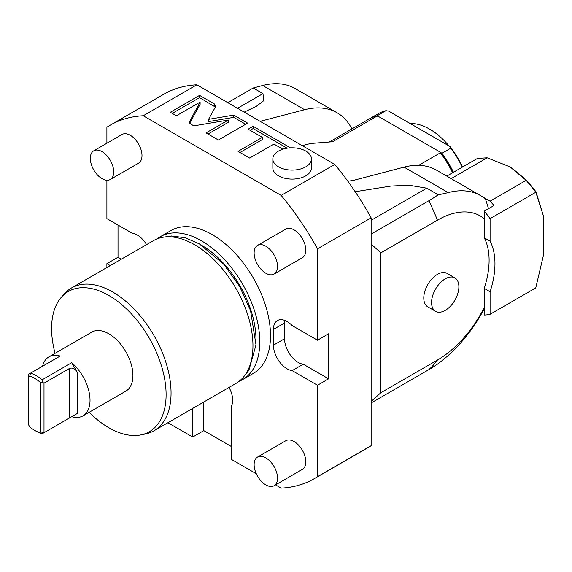 <?xml version="1.0" encoding="UTF-8"?>
<svg xmlns="http://www.w3.org/2000/svg" width="572" height="572" viewBox="0 0 572 572"><rect width="100%" height="100%" fill="white"/><g stroke="black" fill="none" stroke-linecap="round" stroke-linejoin="round"><path stroke-width="0.86" d="M334.799 164.436L281.167 195.402A204.075 117.825 60 0 1 317.503 248.806L371.128 217.846A204.075 117.825 60 0 0 334.799 164.436L196.854 84.799A204.075 117.825 -120 0 0 163.785 94.244L110.16 125.204A204.075 117.825 -120 0 0 106.892 127.213L106.892 143.229M281.167 195.402L143.222 115.758L196.854 84.799M305.798 175.847A19.305 11.147 180 0 1 284.763 178.257A19.305 11.147 180 0 1 272.844 167.961L272.844 158.959A19.305 11.147 180 0 1 278.5 151.072A19.305 11.147 0 0 1 299.535 148.656A19.305 11.147 0 0 1 311.454 158.959L311.454 167.961A19.305 11.147 180 0 1 305.798 175.847M215.501 106.771L215.744 105.899L214.278 103.868L199.578 95.374L170.32 112.262L176.405 115.773L200.107 102.095L189.346 122.058L190.805 124.088L193.858 125.854L228.321 120.056L206.07 132.904L218.382 140.011L247.633 123.123L233.755 115.108L208.573 119.341L215.501 106.771M290.469 147.855L253.124 126.29L248.141 129.165L262.326 137.351L238.052 151.365L249.642 158.058L273.909 144.044L282.833 149.192M106.892 267.524L106.892 263.663L110.239 265.594M146.582 244.609A19.305 11.147 -120 0 0 132.246 233.262L106.892 218.626L106.892 180.244M143.222 115.758A204.075 117.825 -120 0 0 110.16 125.204M275.547 484.877L281.167 488.123A204.075 117.825 60 0 0 314.235 478.678A204.075 117.825 60 0 0 317.503 476.669L317.503 385.256L292.149 370.62A19.305 11.147 -120 0 1 273.43 345.173L273.43 329.415A19.305 11.147 -120 0 1 277.427 320.577A19.305 11.147 -120 0 1 292.149 325.582L317.503 340.218L317.503 248.806M229.043 387.43A19.305 11.147 -120 0 1 231.696 405.519L231.696 459.559L256.32 473.78M192.7 408.415L192.7 437.044L203.811 430.63L231.696 446.725M167.903 422.729L192.7 437.044M242.7 379.543A82.461 47.605 60 0 0 255.341 313.47A82.461 47.605 60 0 0 201.473 240.805A82.461 47.605 -120 0 0 160.246 236.722L170.971 230.53A82.461 47.605 -120 0 1 212.198 234.613A82.461 47.605 60 0 1 266.066 307.278A82.461 47.605 60 0 1 253.425 373.352L242.7 379.543A82.461 47.605 60 0 1 239.146 381.267M274.095 274.052L302.373 257.722A16.545 9.552 -120 0 0 304.912 244.466A16.545 9.552 -120 0 0 294.101 229.887A16.545 9.552 -120 0 0 285.828 229.065L257.55 245.388A16.545 9.552 -120 0 0 255.012 258.651A16.545 9.552 -120 0 0 265.823 273.23A16.545 9.552 60 0 0 274.095 274.052A16.545 9.552 60 0 0 276.633 260.789A16.545 9.552 60 0 0 265.823 246.21A16.545 9.552 -120 0 0 257.55 245.388M274.095 485.714L302.373 469.39A16.545 9.552 -120 0 0 304.912 456.127A16.545 9.552 -120 0 0 294.101 441.548A16.545 9.552 -120 0 0 285.828 440.726L257.55 457.049A16.545 9.552 -120 0 0 255.012 470.313A16.545 9.552 -120 0 0 265.823 484.892A16.545 9.552 60 0 0 274.095 485.714A16.545 9.552 60 0 0 276.633 472.451A16.545 9.552 60 0 0 265.823 457.872A16.545 9.552 -120 0 0 257.55 457.049M110.296 179.479L138.567 163.156A16.545 9.552 -120 0 0 141.105 149.893A16.545 9.552 -120 0 0 130.294 135.314A16.545 9.552 -120 0 0 122.022 134.492L93.744 150.822A16.545 9.552 -120 0 0 91.213 164.078A16.545 9.552 -120 0 0 102.016 178.657A16.545 9.552 60 0 0 110.296 179.479A16.545 9.552 60 0 0 112.827 166.216A16.545 9.552 60 0 0 102.016 151.637A16.545 9.552 -120 0 0 93.744 150.822M106.892 263.663L118.011 257.243L121.35 259.173M118.011 257.243L118.011 225.046M203.811 401.994L203.811 430.63M317.503 476.669L371.128 445.702A204.075 117.825 60 0 1 367.86 447.719L314.235 478.678M317.503 340.218L328.614 333.805L328.614 378.836L317.503 385.256M371.128 445.702L371.128 217.846M284.749 320.42A19.305 11.147 -120 0 0 284.549 322.994L284.549 338.76A19.305 11.147 -120 0 0 303.267 364.2L328.614 378.836M292.149 370.62L303.267 364.2M484.227 308.766A168.225 168.225 0 0 1 454.032 349.942A103.418 59.71 120 0 1 448.169 355.484A132.683 94.101 -15.4 0 1 438.181 363.649A132.683 76.605 0 0 1 428.871 369.619L371.128 402.96M371.128 401.451L380.873 392.707L380.873 252.831L371.128 244.087M488.509 208.694A147.998 85.45 -120 0 0 485.421 198.992A103.418 59.71 120 0 0 480.58 195.617A103.418 59.71 120 0 0 448.169 192.592A132.683 53.668 -168.2 0 1 438.181 194.766L426.776 188.188L408.901 185.214L390.998 186.057L355.169 191.713M438.181 194.766A132.683 76.605 180 0 1 428.871 200.736L371.128 234.077M227.799 102.667L253.224 87.988L262.97 93.615L263.799 100.643L256.242 106.363L244.194 112.126M351.902 128.936A103.418 59.71 120 0 0 337.03 112.741L295.109 88.538A103.418 59.71 120 0 0 262.698 85.507L253.224 87.988M260.146 121.343L304.626 109.717L262.698 85.507M337.03 112.741A103.418 59.71 120 0 0 304.626 109.717M302.166 145.603L310.775 143.465L332.554 141.756L376.919 116.145A79.973 46.175 -120 0 0 368.675 119.248L329.379 141.942M446.782 176.105L477.491 158.415L487.122 157.8L510.896 167.21L487.122 157.8M480.58 195.617L436.486 170.163A103.418 59.71 120 0 0 404.075 167.131L353.189 180.437L347.847 181.238M428.871 369.619A168.225 97.126 -120 0 0 437.43 360.06A85.657 49.457 120 0 0 484.227 307.493L484.227 315.036A71.7 41.398 -120 0 0 490.082 314.293L490.082 291.777A73.08 42.192 120 0 0 490.082 241.177L490.082 218.654A71.7 41.398 -120 0 0 484.227 211.161L484.227 237.802L490.082 241.177M490.082 291.777L484.227 288.402L484.227 307.493M484.227 288.402A73.08 42.192 120 0 0 484.227 237.802M437.43 360.06L380.873 392.707M484.227 218.704A85.657 49.457 120 0 0 437.43 220.177L380.873 252.831M427.777 306.835A19.305 11.147 -60 0 1 423.781 297.998A19.305 11.147 -60 0 1 432.203 278.571A19.305 11.147 -60 0 1 447.082 273.402L454.883 277.906A19.305 11.147 120 0 0 440.004 283.076A19.305 11.147 120 0 0 431.574 302.502A19.305 11.147 -60 0 0 435.578 311.34L427.777 306.835M484.227 211.161L493.979 205.534A71.7 41.398 60 0 0 490.082 201.18L482.375 196.725M487.172 157.822L451.144 178.621M490.082 201.18L526.168 180.337L510.217 167.031M490.082 314.293L535.749 287.93L543.4 255.491L543.4 215.894L535.757 192.056L526.168 180.337M535.749 192.285L490.082 218.654M510.896 167.21L526.826 180.502L535.943 191.692L543.4 215.894M526.826 180.502L526.269 180.402M535.943 191.692L535.757 192.056M454.883 277.906A19.305 11.147 120 0 1 458.88 286.744A19.305 11.147 -60 0 1 450.45 306.17A19.305 11.147 -60 0 1 435.578 311.34M418.697 165.329L440.411 152.795A79.973 46.175 60 0 1 452.595 172.751M376.919 116.145L378.285 116.366L440.018 152.009A79.286 45.774 60 0 1 452.731 172.665M440.411 152.795L440.018 152.009M378.013 116.323L377.091 115.787A79.973 46.175 -120 0 0 369.555 118.747A79.973 46.175 -120 0 0 369.119 119.005M453.467 172.243A79.973 46.175 -120 0 0 441.992 153.26L440.168 152.209M462.626 166.96A78.6 45.381 -120 0 0 450.114 146.575L388.667 111.104L385.964 110.668A79.973 46.175 -120 0 0 378.428 113.621L369.555 118.747M462.34 167.117A79.973 46.175 -120 0 0 450.865 148.141L441.992 153.26M450.114 146.575L450.865 148.141M377.091 115.787L385.964 110.668M449.006 145.939A57.915 33.433 -120 0 0 410.253 123.566M160.246 236.722A82.461 47.605 -120 0 0 156.971 238.939M202.452 245.774A77.077 44.502 60 0 1 255.97 338.467M71.514 287.952L153.418 240.662A82.461 47.605 -120 0 1 194.644 244.744A82.461 47.605 60 0 1 248.513 317.41A82.461 47.605 60 0 1 235.878 383.483L153.975 430.773A82.461 47.605 -120 0 0 166.616 364.693A82.461 47.605 -120 0 0 112.741 292.035A82.461 47.605 -120 0 0 71.514 287.952A82.461 47.605 -120 0 0 64.45 293.751L61.419 297.183A80.981 46.754 -120 0 0 55.084 353.324M89.139 412.312A80.981 46.754 -120 0 0 108.844 427.734A80.981 46.754 -120 0 0 140.926 434.899L145.417 433.984A82.461 47.605 -120 0 0 153.975 430.773M140.926 434.899A80.981 46.754 -120 0 0 163.592 373.845A80.981 46.754 -120 0 0 108.844 295.488A80.981 46.754 -120 0 0 61.419 297.183M77.191 413.549L71.715 416.709A34.055 19.662 -120 0 0 82.976 415.873L125.876 391.105A34.055 19.662 -120 0 0 132.926 375.518A34.055 19.662 -120 0 0 118.061 341.241A34.055 19.662 -120 0 0 91.813 332.118L48.913 356.885A34.055 19.662 -120 0 0 42.564 366.216M82.976 415.873A34.055 19.662 -120 0 0 90.026 400.286A34.055 19.662 -120 0 0 71.715 362.712L42.078 379.829L42.421 382.253L44.008 383.168L44.008 432.711L69.748 417.846L69.748 368.311C72.723 367.489 75.325 368.99 77.549 372.815L71.715 362.712M71.715 416.709L42.078 433.826L44.008 432.711L40.884 431.96L40.891 382.918L42.421 382.253M48.913 356.885A34.055 19.662 -120 0 1 60.174 356.049L30.53 373.158L29.758 376.154L28.6 376.826L28.6 424.867L29.758 426.884A31.853 18.39 -120 0 0 34.742 430.401L36.301 431.302A34.055 19.662 -120 0 0 42.078 433.826L39.725 432.632L40.884 431.96M28.6 376.826L28.6 374.274L30.53 373.158A34.055 19.662 60 0 1 42.078 379.829M77.549 372.815L77.549 413.341L69.748 417.846M44.008 383.168L69.748 368.311M29.758 376.154A31.853 18.39 60 0 1 40.884 382.918M34.742 430.401A31.853 18.39 -120 0 0 39.725 432.632M311.454 158.959A19.305 11.147 0 0 1 305.798 166.838A19.305 11.147 180 0 1 284.763 169.255A19.305 11.147 180 0 1 272.844 158.959M215.358 107.043L199.578 97.626L172.272 113.392M208.573 119.341L208.573 121.593L233.755 117.36L233.755 115.108M245.681 124.246L233.755 117.36M228.321 120.056L228.321 122.308L208.022 134.027M200.107 102.095L200.107 104.347L189.732 123.166M199.578 95.374L199.578 97.626M262.326 137.351L262.326 139.604L240.004 152.495M287.151 148.191L253.124 128.543L250.093 130.294M253.124 126.29L253.124 128.543M273.43 345.173L284.549 338.76M273.43 329.415L284.549 322.994M371.128 220.313L426.776 188.188M237.552 108.294L262.97 93.615M437.43 220.177A168.225 97.126 -120 0 0 428.871 200.736M448.169 192.592L404.075 167.131M214.278 103.868L214.278 106.12M189.582 121.178L189.582 122.93M164.171 237.08L171.371 235.979L185.092 237.723L199.378 243.901L223.666 264.185L239.532 286.236L250.557 310.675L255.999 344.859L248.906 370.277L244.358 375.961"/></g></svg>
